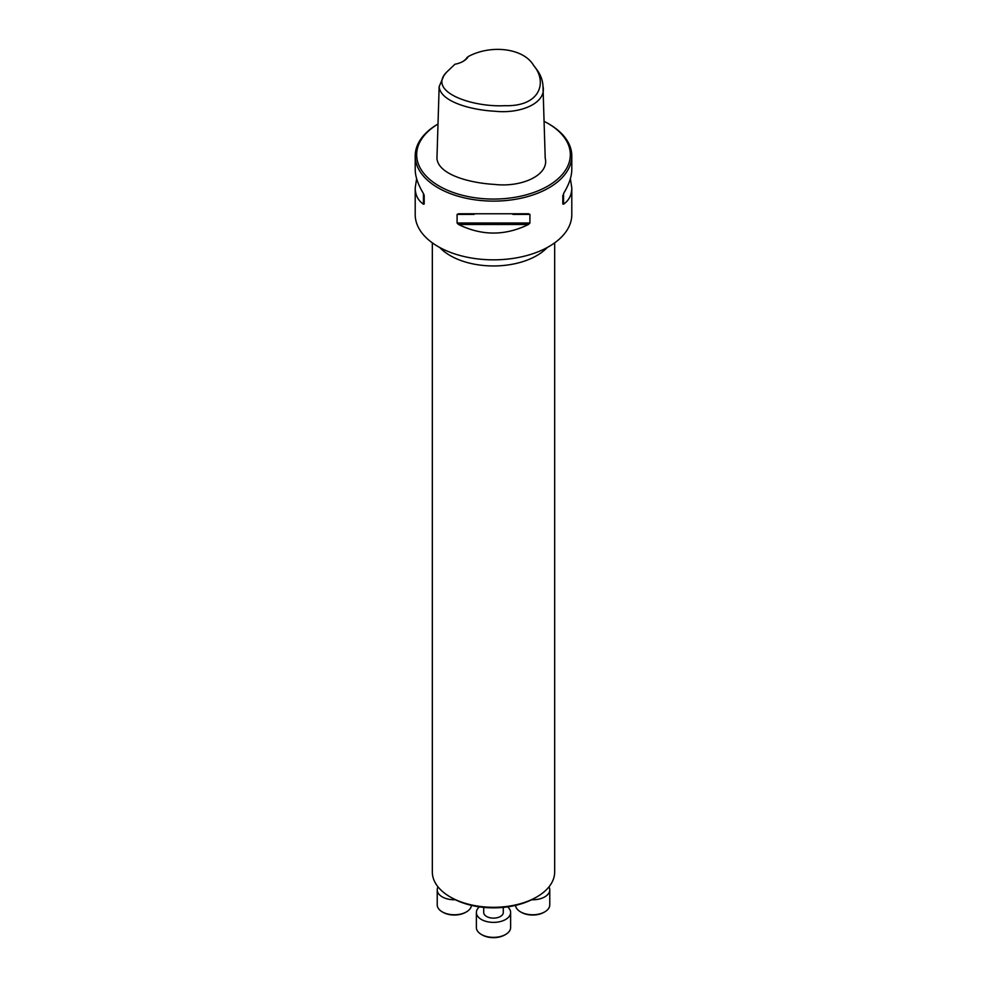 <?xml version="1.0" encoding="UTF-8"?>
<svg xmlns="http://www.w3.org/2000/svg" width="987" height="987" viewBox="0 0 987 987"><rect width="100%" height="100%" fill="white"/><g stroke="black" fill="none" stroke-linecap="round" stroke-linejoin="round"><path stroke-width="1.48" d="M536.755 896.961L535.09 897.911A58.825 33.965 180 0 1 451.91 897.911L450.245 896.961A61.169 35.31 0 0 0 536.755 896.961A61.169 35.31 0 0 0 554.669 871.99L554.669 242.851M468.294 56.53C491.057 44.255 523.678 48.141 533.634 65.463C547.39 81.502 540.962 106.843 504.579 105.683C472.378 107.361 427.334 92.025 446.383 72.409L454.933 64.241A20.801 12.004 180 0 0 463.224 61.305A20.801 12.004 180 0 0 468.294 56.53L466.95 57.616A19.58 11.301 0 0 1 462.78 61.564M533.634 65.463L536.212 68.794C540.481 74.358 542.751 80.169 542.986 86.239C546.786 102.574 521.592 114.159 494.475 111.21C470.589 109.927 440.301 101.55 439.153 86.646L443.805 75.74L446.383 72.409M542.986 86.239L545.206 158.142C549.512 174.896 521.913 187.703 494.29 184.396C469.8 183.002 438.499 174.748 436.945 158.537L439.153 86.646M570.375 178.684L571.794 187.9L571.794 214.635A78.294 45.205 180 0 1 523.468 256.398A78.294 45.205 180 0 1 438.142 246.602A78.294 45.205 180 0 1 415.206 214.635L415.206 187.9L416.625 178.684M438.006 124.017A78.294 45.205 0 0 0 415.206 155.909A78.294 45.205 0 0 0 438.142 187.863A78.294 45.205 0 0 0 523.468 197.671A78.294 45.205 0 0 0 571.794 155.909A78.294 45.205 0 0 0 548.858 123.943L547.822 123.338A76.826 44.353 0 0 0 544.071 121.315M528.477 213.784L529.908 214.401L529.908 223L528.477 224.468C505.159 235.918 481.841 235.918 458.523 224.468L457.092 223L457.092 214.401L458.523 213.784L528.699 213.772M571.794 187.9C571.744 194.982 568.993 200.41 563.552 204.21L562.812 204.001L563.552 193.526C568.993 184.594 571.744 176.574 571.794 169.456L571.794 155.909M415.206 155.909L415.206 169.456C415.256 176.574 418.007 184.594 423.448 193.526L424.188 195.401L424.188 204.001L423.448 204.21C418.007 200.41 415.256 194.982 415.206 187.9M438.006 124.029A76.826 44.353 0 0 0 439.178 186.074A76.826 44.353 0 0 0 547.822 186.074A76.826 44.353 0 0 0 547.822 123.338M562.812 204.001L562.812 195.401M432.331 242.851L432.331 871.99A61.169 35.31 0 0 0 450.245 896.961L451.91 897.911M438.031 886.881A17.124 9.882 0 0 0 437.229 889.879A17.124 9.882 0 0 0 455.352 899.762M437.229 889.879L437.229 904.869A17.124 9.882 0 0 0 442.238 911.865A17.124 9.882 0 0 0 466.469 911.865A17.124 9.882 0 0 0 471.453 905.387M466.469 911.865L465.593 912.358A15.903 9.179 180 0 1 443.101 912.358L442.238 911.865M503.284 907.386L503.284 912.481A9.784 5.651 180 0 1 497.251 917.7A9.784 5.651 180 0 1 486.579 916.479A9.784 5.651 180 0 1 483.716 912.481L483.716 907.386M479.398 906.868A17.124 9.882 0 0 0 476.376 912.481A17.124 9.882 0 0 0 493.5 922.376A17.124 9.882 0 0 0 510.624 912.481A17.124 9.882 0 0 0 507.602 906.868M476.376 912.481L476.376 927.472A17.124 9.882 0 0 0 481.385 934.467A17.124 9.882 0 0 0 505.615 934.467A17.124 9.882 0 0 0 510.624 927.472L510.624 912.481M505.615 934.467L504.752 934.96A15.903 9.179 180 0 1 482.248 934.96L481.385 934.467M531.648 899.762A17.124 9.882 0 0 0 549.771 889.879A17.124 9.882 0 0 0 548.969 886.881M515.547 905.387A17.124 9.882 0 0 0 520.531 911.865A17.124 9.882 0 0 0 544.762 911.865A17.124 9.882 0 0 0 549.771 904.869L549.771 889.879M544.762 911.865L543.899 912.358A15.903 9.179 180 0 1 521.407 912.358L520.531 911.865M563.552 204.21L563.552 193.526M457.092 214.401L474.081 214.401M512.919 214.401L529.908 214.401M457.092 223L529.908 223M458.523 224.468L528.477 224.468M423.448 193.526L423.448 204.21M547.242 247.503A61.169 35.31 180 0 1 493.5 265.959A61.169 35.31 180 0 1 439.758 247.503"/></g></svg>
